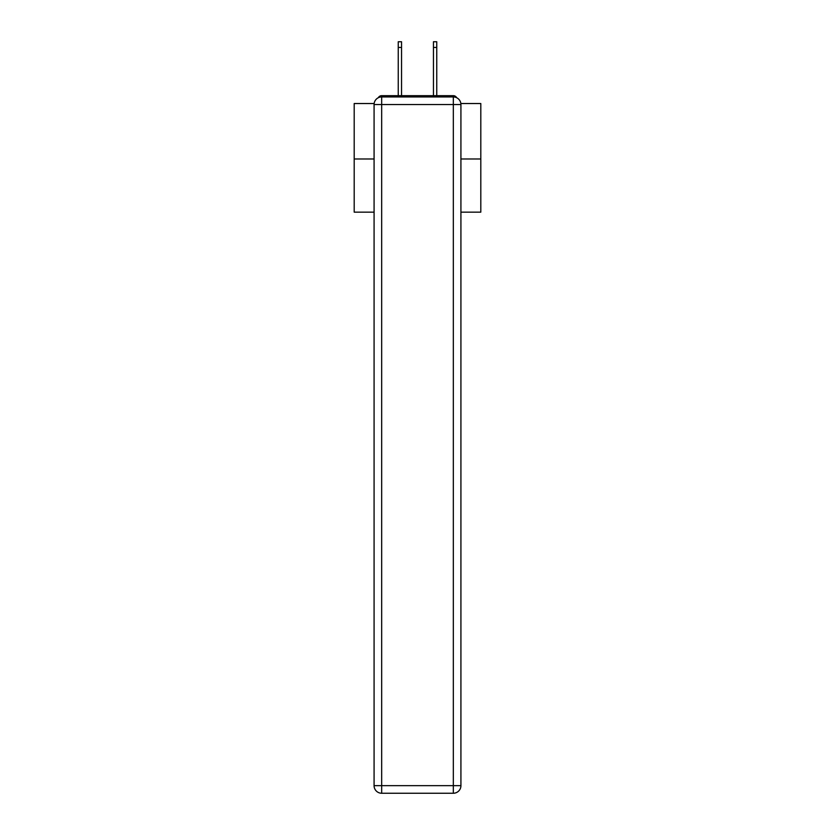 <?xml version="1.0" encoding="UTF-8"?>
<svg xmlns="http://www.w3.org/2000/svg" width="835" height="835" viewBox="0 0 835 835"><rect width="100%" height="100%" fill="white"/><g stroke="black" fill="none" stroke-linecap="round" stroke-linejoin="round"><path stroke-width="1.25" d="M460.857 103.53L480.803 103.53L480.803 212.153L460.92 212.153M374.08 158.984L354.197 158.984L354.197 212.153L374.08 212.153M354.197 158.984L354.197 103.53L374.143 103.53M480.803 158.984L460.92 158.984M456.703 97.737A3.799 3.799 0 0 0 453.332 95.681L381.668 95.681A3.799 3.799 0 0 0 378.297 97.737M453.332 95.681L437.248 95.681M397.752 95.681L381.668 95.681M381.668 96.943L453.332 96.943A7.598 7.598 0 0 1 460.92 104.542L460.92 785.651A7.598 7.598 0 0 1 453.332 793.25L381.668 793.25L381.668 785.651L453.332 785.651L453.332 104.542L381.668 104.542L381.668 785.651L374.08 785.651L374.08 104.542L381.668 104.542L381.668 96.943A7.598 7.598 0 0 0 374.08 104.542A7.598 7.598 0 0 1 381.668 96.943M374.08 785.651A7.598 7.598 0 0 0 381.668 793.25A7.598 7.598 0 0 1 374.08 785.651M401.552 47.449L398.253 47.449L398.253 41.75L401.552 41.75L401.552 95.681M398.253 47.449L398.253 95.681M436.747 41.75L436.747 47.449L433.448 47.449L433.448 41.75L436.747 41.75M433.448 95.681L433.448 47.449M436.747 95.681L436.747 47.449M453.332 793.25A7.598 7.598 0 0 0 460.92 785.651L453.332 785.651L453.332 793.25M460.92 104.542A7.598 7.598 0 0 0 453.332 96.943L453.332 104.542L460.92 104.542"/></g></svg>
